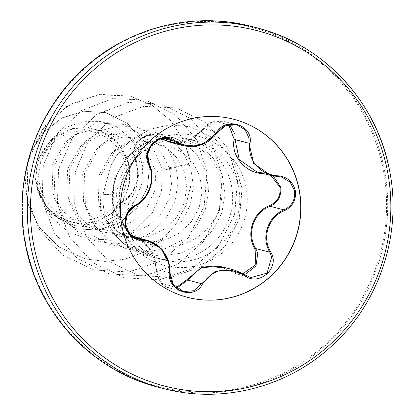 <?xml version="1.0" encoding="UTF-8"?>
<svg xmlns="http://www.w3.org/2000/svg" width="415" height="415" viewBox="0 0 415 415"><rect width="100%" height="100%" fill="white"/><g stroke="black" fill="none" stroke-linecap="round" stroke-linejoin="round"><path stroke-width="0.31" stroke-dasharray="2.08 1.56" d="M256.994 171.924L267.27 173.434L281.531 177.081M228.675 124.723L215.546 121.564L204.024 128.941L203.428 128.775L194.277 137.624L188.815 140.55L182.507 142.501L176.37 143.076L169.787 142.231L188.317 140.763L211.998 122.031L222.964 121.237L236.903 124.811M176.743 288.181L169.408 287.963L159.427 280.924L155.973 269.242L155.054 260.236L147.024 245.073L133.246 236.685L123.556 235.336L115.375 229.832L111.583 220.007L113.788 209.585L120.879 202.51C133.065 195.091 138.605 183.752 137.505 168.48L135.15 160.278L133.739 150.935L137.5 141.707L145.416 135.747L154.769 135.062L160.423 137.718L162.955 138.366M226.434 268.007L231.041 270.663L242.946 273.708M138.734 238.085L151.999 251.132L156.522 269.543L162.166 283.31L176.085 287.616M160.423 137.718A0.887 0.425 127.3 0 0 159.614 138.138C148.02 127.701 127.784 145.795 135.518 159.64C142.77 174.118 135.186 196.456 120.781 203.267C114.115 207.235 111.272 213.46 112.263 221.937C114.473 230.128 119.338 234.506 126.86 235.072L131.275 235.523M187.71 297.389A91.99 90.159 -75.6 0 1 187.622 297.368A91.99 90.159 -75.6 0 1 121.839 226.606A91.99 90.159 -75.6 0 1 233.303 119.152A91.99 90.159 -75.6 0 1 233.386 119.172M125.942 166.612A44.758 43.871 104.4 0 0 74.461 131.737A44.758 43.871 104.4 0 0 39.695 184.468A44.758 43.871 104.4 0 0 91.175 219.348A44.758 43.871 104.4 0 0 125.942 166.612M128.79 166.026A47.715 46.765 104.4 0 0 73.912 128.847A47.715 46.765 104.4 0 0 36.847 185.059A47.715 46.765 104.4 0 0 91.725 222.238A47.715 46.765 104.4 0 0 128.79 166.026M118.882 170.565L131.731 152.611L147.465 141.826L165.32 136.992L183.544 138.377L200.238 145.8L213.611 158.489L222.212 175.12L225.065 193.981L221.797 213.092L212.646 230.501L198.469 244.357L180.629 253.238L160.901 256.18L141.23 252.87L123.535 243.621L109.612 229.381L100.772 211.557L99.704 177.682L116.19 148.975L131.519 138.46L149.239 133.614L167.354 134.963L183.975 142.335L197.286 154.935L205.84 171.452L208.688 190.195L205.446 209.17L196.352 226.445L182.299 240.181L164.615 248.969L145.068 251.869L125.553 248.564L108.045 239.377L94.257 225.241L85.495 207.567L84.447 173.74L100.938 145.068L116.293 134.538L134.004 129.703L152.113 131.057L168.749 138.434L182.045 151.039L190.589 167.572L193.437 186.309L190.189 205.275L181.09 222.554L167.048 236.27L149.353 245.058L129.812 247.957L110.312 244.663L92.789 235.461L78.99 221.33L70.239 203.661L69.201 169.823L85.687 141.157L101.027 130.632L118.732 125.797L136.857 127.146L153.488 134.517L166.799 147.138L175.353 163.681L178.185 182.408L174.928 201.374L165.834 218.648L151.771 232.379L134.066 241.162L114.545 244.051L95.051 240.742L77.543 231.565L63.739 217.419L54.988 199.75L53.95 165.886L70.431 137.251L96.711 122.98L125.989 124.536L150.111 141.401L162.27 168.988L161.482 191.803L152.217 213.03L135.715 229.562L114.25 238.999L90.818 239.932L68.641 232.193L50.874 216.926L39.861 196.217L37.288 183.762L41.095 157.586L55.273 135.944L68.926 126.279L84.619 121.289L100.907 121.434L116.257 126.731L129.179 136.727L138.33 150.495L142.724 166.711L141.816 183.767L135.555 199.931L124.453 213.486L109.581 222.922L92.4 227.166L74.814 225.636L58.624 218.409L45.806 206.291L37.775 190.635L37.21 188.701L37.76 190.584L46.252 206.478L59.921 217.979L76.848 223.493L94.646 222.233L110.805 214.379L123.032 201.021L129.589 184.073L129.558 165.927L118.508 143.191L97.577 129.428L72.584 128.479L50.448 140.592L38.735 158.255L35.498 179.228L37.459 188.571L44.587 202.935L55.854 214.488L70.156 222.025L86.045 224.795L102.069 222.565L116.548 215.572L128.105 204.585L135.663 190.729L138.517 175.478L136.442 160.413L129.802 147.112L119.307 136.96L106.131 131.005L91.751 129.879L77.678 133.697L65.378 142.112L52.025 165.424L52.938 193.188L62.094 210.343L76.9 223.104L95.357 229.614L114.955 229.002L132.888 221.403L146.801 207.899L154.785 190.584L155.843 171.981L146.064 149.275L126.435 135.363L102.5 134.014L80.987 145.67L67.396 169.351L68.293 197.447L75.572 212.148L87.041 223.96L101.608 231.695L117.844 234.579L134.169 232.338L148.99 225.221L160.854 213.974L168.62 199.781L171.566 184.115L169.476 168.625L162.638 154.914L151.843 144.42L138.283 138.237L123.426 137.028L108.88 140.934L96.239 149.582L82.647 173.237L83.55 201.353L90.818 216.028L102.282 227.866L116.848 235.606L133.096 238.49L149.436 236.249L164.257 229.122L176.116 217.87L183.876 203.672L186.817 188.016L184.722 172.526L177.885 158.821L167.089 148.321L153.519 142.143L138.662 140.939L124.127 144.851L111.495 153.493L97.899 177.163L98.801 205.264L106.069 219.955L117.533 231.767L132.095 239.512L148.342 242.401L164.677 240.161L179.498 233.038L191.357 221.797L199.122 207.609L202.074 191.953L199.968 176.427L193.146 162.753L182.335 152.227L168.765 146.049L153.913 144.845L139.383 148.757L126.741 157.399L113.15 181.054L114.026 209.103L128.349 231.835L152.108 244.554C188.088 256.755 226.808 221.911 221.439 186.257C218.612 142.646 161.798 122.477 131.192 153.633A61.607 60.383 -75.6 0 1 187.487 138.776A61.607 60.383 -75.6 0 1 231.544 186.164A61.607 60.383 -75.6 0 1 156.896 258.125A61.607 60.383 -75.6 0 1 151.05 256.299L151.459 256.361A59.387 58.204 -75.6 0 1 146.365 255.303A59.387 58.204 -75.6 0 1 103.895 209.622A59.387 58.204 -75.6 0 1 102.967 194.298L112.086 194.744C112.698 186.143 114.965 178.082 118.882 170.565C112.927 183.181 111.334 195.922 114.104 208.776L115.199 212.828L129.288 234.631L152.108 244.554M151.05 256.299L151.112 256.314A59.387 58.204 -75.6 0 1 146.49 255.334A59.387 58.204 -75.6 0 1 104.02 209.653A59.387 58.204 -75.6 0 1 103.091 194.334L110.655 165.58L117.092 154.826L128.987 141.806L150.163 129.117L170.051 124.801L190.501 126.788L170.181 124.832L150.287 129.153L129.117 141.842L117.222 154.857L110.779 165.616L103.091 194.334L112.403 194.977C113.736 178.699 120.002 164.916 131.192 153.633M151.112 256.314C130.767 248.025 118.176 232.872 113.347 210.867L112.88 208.029L112.403 194.977M151.459 256.361C130.725 247.822 117.917 232.519 113.025 210.447L112.086 194.744M37.288 183.762L35.498 179.228M155.843 171.981L191.237 163.728L191.066 185.168L185.77 205.856L175.747 224.572L161.684 240.228L144.477 251.957L125.206 259.142L105.037 261.455L85.163 258.872L59.029 246.946L39.02 227.057L27.323 202.006L24.973 175.135M29.937 154.131L42.921 132.961L61.685 118.166L83.623 111.241L105.846 112.657L127.555 123.354L142.921 141.598L149.825 164.241L147.538 187.637L136.748 208.216L119.39 223.005L98.288 230.097L76.682 228.826L49.603 212.573L36.582 185.448M162.27 168.988L191.108 163.697L183.85 140.493L170.513 120.516L152.196 105.332L130.393 96.15L152.326 105.363L170.638 120.547L183.975 140.529L191.237 163.728L190.936 185.132L185.64 205.824L175.618 224.541L161.554 240.197L144.353 251.926L125.081 259.105L104.912 261.419L85.039 258.841L59.205 247.122L39.311 227.622L27.478 203.008L24.734 176.484M30.492 152.435L43.663 131.965L62.297 117.746L83.897 111.158L105.721 112.621L127.426 123.322L142.791 141.567L149.701 164.21L147.413 187.606L136.618 208.18L119.261 222.974L98.163 230.06L76.552 228.795L50.905 214.057L37.226 189.453L36.587 185.64M37.21 188.701L37.226 189.453M130.523 96.187L97.561 94.708L66.416 106.572L41.962 130.019L28.07 161.508L27.006 196.279L39.072 229.085L62.577 254.966L94.086 270.015L128.951 271.981L162.006 260.599L188.363 237.645L204.159 206.644L207.132 172.36L196.975 140.042L175.374 114.654L145.769 100.093L112.813 98.614L81.667 110.483L57.213 133.931L43.321 165.414L42.257 200.191L54.324 232.997L77.828 258.872L109.337 273.921L144.202 275.887L177.257 264.511L203.615 241.556L219.411 210.555L222.383 176.266L212.226 143.953L190.625 118.56L161.02 104.004L128.064 102.526L96.918 114.395L72.464 137.837L58.577 169.325L57.509 204.102L69.575 236.908L93.079 262.783L124.593 277.832L159.459 279.798L192.513 268.417L218.871 245.462L234.667 214.462L237.634 180.177L227.477 147.859L205.876 122.472L176.271 107.91L143.678 106.38L112.797 117.907L88.436 140.872L75.312 172.054L74.731 205.809L86.6 237.126L108.984 261.476L138.449 275.482L170.902 277.339L201.28 266.949L225.2 246.24L239.393 218.653L242.137 188.571L233.484 160.626L215.219 138.994L190.501 126.788M130.393 96.15L99.725 94.335L70.317 104.139L46.164 124.298L30.58 152.181M27.955 161.414L26.871 196.202L38.927 229.028L62.437 254.924L93.956 269.978L128.821 271.95L161.876 260.568L188.234 237.613L204.03 206.613L207.002 172.329L196.845 140.011L175.249 114.623L145.644 100.062L112.688 98.583L81.537 110.452L57.083 133.895L43.196 165.383L42.133 200.16L54.199 232.965L77.704 258.841L109.212 273.89L144.078 275.856L177.132 264.474L203.49 241.52L219.286 210.524L222.258 176.235L212.096 143.922L190.501 118.529L160.896 103.968L127.939 102.495L96.788 114.364L72.335 137.806L58.448 169.294L57.384 204.071L69.45 236.877L92.955 262.752L124.464 277.801L159.329 279.767L192.384 268.386L218.741 245.431L234.537 214.431L237.51 180.141L227.347 147.828L205.752 122.441L176.147 107.879L143.554 106.344L112.672 117.876L88.312 140.841L75.188 172.018L74.607 205.778L86.476 237.09L108.86 261.44L138.32 275.446L170.778 277.308L201.151 266.918L225.075 246.209L239.268 218.622L242.007 188.54L233.36 160.595L215.089 138.963L190.376 126.751M204.024 128.941L192.659 139.212L178.035 143.59M270.938 175.498L263.816 173.657L263.743 172.936L277.734 176.52M250.499 277.479L236.156 273.796L220.002 266.357L230.553 271.171L231.041 270.663M222.964 121.237C214.405 119.914 207.889 122.425 203.428 128.775L217.408 132.406M135.518 159.64A0.887 0.384 -24.4 0 0 135.108 160.226A0.887 0.384 -24.4 0 0 135.15 160.278L149.141 163.868M120.781 203.267A0.887 0.399 62.3 0 1 120.827 202.525A0.887 0.399 62.3 0 1 120.879 202.51L134.875 206.094M126.86 235.072A0.887 0.436 -89.1 0 0 127.26 235.876L134.496 237.728M244.544 274.751L230.548 271.161L236.156 273.796M156.522 269.543L169.963 272.831M158.623 387.299A186.304 182.605 104.4 0 0 384.373 169.668A186.304 182.605 104.4 0 0 251.137 26.358M383.263 169.73A185.526 181.843 104.4 0 0 169.88 25.17A185.526 181.843 104.4 0 0 25.772 243.74A185.526 181.843 104.4 0 0 239.154 388.305A185.526 181.843 104.4 0 0 383.263 169.73M246.074 187.564A66.799 65.477 104.4 0 0 169.242 135.513A66.799 65.477 104.4 0 0 117.352 214.213A66.799 65.477 104.4 0 0 194.184 266.264A66.799 65.477 104.4 0 0 246.074 187.564M119.951 212.558A61.607 60.383 104.4 0 0 164.008 259.946A61.607 60.383 104.4 0 0 238.656 187.985A61.607 60.383 104.4 0 0 194.599 140.597A61.607 60.383 104.4 0 0 119.951 212.558M163.863 388.642A186.304 182.605 104.4 0 0 389.618 171.011M156.896 258.125L164.008 259.946C140.618 253.01 126.046 237.287 120.283 212.776C117.186 194.832 120.926 178.429 131.503 163.572C136.986 156.201 143.699 150.349 151.631 146.023C165.424 138.771 179.742 136.966 194.599 140.597L187.487 138.776M37.459 188.571L39.856 196.222M65.373 142.106L70.431 137.246M52.933 193.193L54.988 199.75M80.987 145.67L85.682 141.157M68.293 197.447L70.239 203.661M96.239 149.582L100.938 145.068M83.545 201.358L85.495 207.567M111.49 153.488L116.19 148.975M98.796 205.264L100.772 211.557M126.741 157.399L131.731 152.606M114.026 209.103L115.194 212.828M55.273 135.949L50.448 140.592M169.502 287.989L183.342 291.538M123.826 235.409L137.78 238.988M155.085 135.14L169.009 138.709M256.823 171.883L267.27 173.434M123.556 235.336C118.887 234.812 115.064 230.761 112.092 223.182C110.26 209.819 116.112 205.482 120.827 202.525C128.168 197.478 132.333 193.338 133.334 190.106L135.985 184.146C138.667 175.664 138.377 167.691 135.108 160.226C132.976 157.944 133.838 146.962 134.367 147.823L135.85 144.233C141.883 136.25 148.186 133.194 154.759 135.062L154.759 135.062M169.408 287.963C161.814 286.376 157.332 280.151 155.952 269.294C157.342 255.879 145.981 239.061 133.08 236.638"/><path stroke-width="0.62" d="M244.098 275.316L244.544 274.746L250.868 277.568L267.078 273.106L271.675 256.999L269.797 252.164C260.739 237.411 267.898 216.189 284.078 209.891C292.051 205.907 295.527 199.501 294.51 190.677L290.137 182.133L281.873 177.174L271.109 175.545L253.648 163.448L249.047 143.185L249.047 138.19L245.078 129.745L236.903 124.811L225.983 125.553L217.408 132.437L216.817 132.209C226.289 115.941 253.881 125.366 249.96 143.497C246.904 159.469 260.879 175.695 277.728 175.773C287.056 176.676 292.917 181.62 295.314 190.604C296.372 199.843 292.725 206.551 284.379 210.732C268.655 216.78 261.704 237.38 270.549 251.656C280.981 267.597 258.934 287.279 244.098 275.316C227.093 265.922 213.237 268.796 202.515 283.922C194.651 300.6 167.069 291.143 169.382 272.598C170.788 256.185 156.792 239.927 141.588 240.29C133.059 239.605 127.607 234.776 125.231 225.817C124.121 216.563 127.343 209.736 134.906 205.342C148.933 198.858 155.869 178.294 148.72 164.459C139.928 148.923 161.995 129.262 175.197 140.825C190.547 149.815 204.419 146.941 216.817 132.209M273.205 176.007L280.67 187.129C281.645 196.01 278.117 202.401 270.082 206.307C253.684 212.21 246.287 233.967 255.801 248.575L257.736 253.425L255.977 265.994L245.877 273.822M229.521 124.552L235.108 134.616L235.056 139.596L239.253 159.63L256.823 171.883L271.109 175.545M217.377 132.452L202.484 144.467L183.98 145.873L169.009 138.709L159.526 139.201L151.491 145.058L147.657 154.339L149.141 163.868L151.662 172.106C153.062 187.3 147.465 198.629 134.875 206.094L127.618 213.258L125.439 223.711L129.35 233.531L137.78 238.988L147.496 240.332L161.368 248.787L169.211 263.867L170 270.295M242.946 273.708L255.811 264.708L255.111 249.13C245.39 234.019 253 211.645 269.864 205.466C277.505 201.763 280.867 195.683 279.949 187.222L270.938 175.498M176.085 287.616L186.667 279.85L203.578 265.989L226.434 268.007M131.275 235.523L138.734 238.085M233.386 119.172A91.99 90.159 -75.6 0 1 299.091 189.914A91.99 90.159 -75.6 0 1 187.71 297.389M299.257 189.956A91.99 90.159 -75.6 0 1 187.793 297.41A91.99 90.159 -75.6 0 1 122.005 226.652A91.99 90.159 -75.6 0 1 233.474 119.193A91.99 90.159 -75.6 0 1 299.257 189.956M24.973 175.135L29.937 154.131M24.734 176.484L30.492 152.435M30.58 152.181L27.955 161.414M178.035 143.59L161.388 139.373M263.816 173.657C245.706 173.537 230.558 155.869 234.185 139.217L228.675 124.723M169.382 272.598L169.984 272.795L173.366 284.565L183.404 291.553L193.919 290.692L215.302 271.296L234.19 269.994L242.573 273.48M250.868 277.568L234.195 269.994L219.992 266.352L200.953 267.67L187.601 280.058L176.743 288.181M161.648 138.594L169.787 142.231M249.96 143.497L235.056 139.596A0.887 0.296 9.3 0 0 234.185 139.217M284.379 210.732L284.078 209.891L270.082 206.307L269.864 205.466M270.549 251.656L269.797 252.164L255.801 248.575L255.111 249.13M202.515 283.922L187.601 280.058A0.887 0.322 28.2 0 1 186.667 279.85M162.955 138.366L174.419 141.302A0.887 0.363 -53.1 0 0 175.197 140.825M277.728 175.773L277.728 176.52L281.873 177.174M149.141 163.868A0.887 0.316 154.8 0 1 149.172 163.909A0.887 0.316 154.8 0 1 148.72 164.459M134.875 206.094A0.887 0.337 -117 0 0 134.917 206.084A0.887 0.337 -117 0 0 134.906 205.342M134.496 237.728L141.256 239.46A0.887 0.368 91.2 0 1 141.588 240.29M389.618 171.011A186.304 182.605 104.4 0 0 256.377 27.701A186.304 182.605 104.4 0 0 30.627 245.332A186.304 182.605 104.4 0 0 163.863 388.642L158.623 387.299A186.304 182.605 104.4 0 1 25.382 243.989A186.304 182.605 104.4 0 1 251.137 26.358L256.377 27.701C323.202 44.032 377.302 102.178 389.664 171.042C402.228 233.93 379.512 302.779 332.047 345.679C287.419 387.361 222.051 404.044 163.863 388.642M387.563 171.675A183.643 179.996 104.4 0 0 176.349 28.578A183.643 179.996 104.4 0 0 33.698 244.933A183.643 179.996 104.4 0 0 244.917 388.03A183.643 179.996 104.4 0 0 387.563 171.675M158.623 387.299C91.798 370.969 37.698 312.822 25.336 243.958C12.772 181.07 35.488 112.221 82.953 69.321C127.581 27.639 192.949 10.956 251.137 26.358M133.246 236.68L147.367 240.301M169.751 142.226L183.944 145.862M183.98 145.873L190.718 146.739L197.296 146.07L205.036 143.31L208.278 141.427L214.524 136.084L217.408 132.437C222.139 125.973 228.66 123.437 236.981 124.832L236.981 124.832M271.26 175.581L277.728 176.52M138.045 239.05C120.101 232.639 122.996 212.439 134.917 206.084C149.26 199.532 156.559 178.087 149.172 163.909C142.288 150.91 156.419 134.6 169.325 138.797M183.404 291.553L183.404 291.553C172.739 288.435 170.129 280.032 169.984 272.795L169.885 268.059L168.22 260.304L166.695 256.615L162.208 249.721L157.399 245.182L152.694 242.272L147.517 240.342"/></g></svg>
